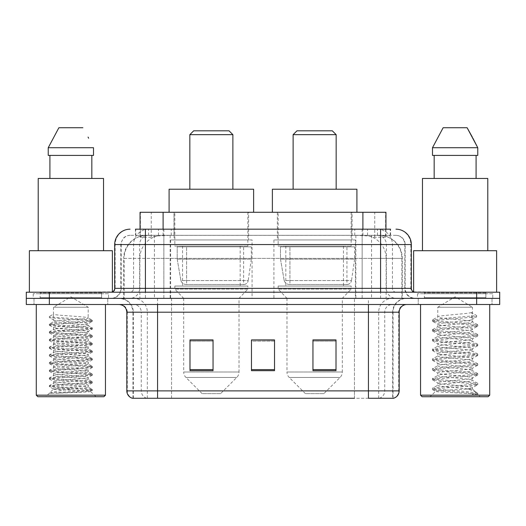 <?xml version="1.0" encoding="UTF-8"?>
<svg xmlns="http://www.w3.org/2000/svg" width="526" height="526" viewBox="0 0 526 526"><rect width="100%" height="100%" fill="white"/><g stroke="black" fill="none" stroke-linecap="round" stroke-linejoin="round"><path stroke-width="0.39" stroke-dasharray="2.63 1.97" d="M355.372 239.948L273.914 239.948L355.372 239.948L355.372 298.354L273.914 298.354L355.372 298.354M273.914 239.948L273.914 298.354M252.085 239.948L170.628 239.948L252.085 239.948L252.085 298.354L170.628 298.354L252.085 298.354M170.628 239.948L170.628 298.354M378.654 235.332L371.172 235.332L382.652 235.609C385.545 236.476 386.525 237.022 385.597 237.259L374.755 237.259L368.575 235.937L355.859 235.365L170.141 235.365L157.425 235.937L151.245 237.259L140.403 237.259L140.054 237.108L140.054 229.185L390.568 229.185L135.432 229.185L135.432 235.332L390.568 235.332L135.432 235.332M385.946 212.28L140.054 212.28M381.337 235.424A23.052 23.052 0 0 1 402.318 258.391L402.318 298.354L123.682 298.354L402.318 298.354M140.054 237.108C140.074 236.68 141.172 236.181 143.348 235.609L154.828 235.332L147.346 235.332M144.663 235.424A23.052 23.052 0 0 0 123.682 258.391L124.149 258.391L124.149 298.354M248.627 212.28L174.086 212.28L248.627 212.28L248.627 239.948L174.086 239.948L248.627 239.948M174.086 212.28L174.086 239.948M351.914 212.28L277.373 212.28L351.914 212.28L351.914 239.948L277.373 239.948L351.914 239.948M277.373 212.28L277.373 239.948M385.946 229.185L385.946 237.108L385.597 237.259L385.597 212.28M154.828 235.332L371.172 235.332M145.419 229.185L390.568 229.185L390.568 235.332M395.953 235.332L130.047 235.332L395.953 235.332A9.225 9.225 0 0 1 405.171 244.557L405.171 288.36L114.681 288.36M114.681 244.557L405.171 244.557L120.829 244.557L121.197 244.557L121.197 288.36L120.829 288.36A9.987 9.987 0 0 1 110.835 298.354L415.165 298.354L110.835 298.354M145.419 292.206L415.165 292.206L145.419 292.206M485.866 292.206L424.383 292.206L485.866 292.206L485.866 298.354L424.383 298.354L485.866 298.354L485.866 293.738L424.383 293.738L485.866 293.738M424.383 292.206L424.383 293.738M101.617 292.206L40.134 292.206L101.617 292.206L101.617 298.354L40.134 298.354L101.617 298.354L101.617 293.738L40.134 293.738L101.617 293.738M40.134 292.206L40.134 293.738M476.648 304.501L26.3 304.501L26.3 292.206L499.7 292.206L499.7 298.354L476.648 298.354L499.7 298.354L499.7 304.501L476.648 304.501L476.648 298.354L49.352 298.354L476.648 298.354L476.648 292.206M26.3 298.354L49.352 298.354L26.3 298.354M107.764 298.354L107.764 304.501L33.986 304.501L107.764 304.501L33.986 304.501L107.764 304.501L107.764 298.354L33.986 298.354L33.986 304.501L33.986 298.354L107.764 298.354M492.014 298.354L492.014 304.501L418.236 304.501L492.014 304.501L418.236 304.501L492.014 304.501L492.014 298.354L418.236 298.354L418.236 304.501L418.236 298.354L492.014 298.354M108.527 293.738L33.217 293.738L108.527 293.738L108.527 298.354L33.217 298.354L108.527 298.354M33.217 293.738L33.217 298.354M492.783 293.738L417.473 293.738L492.783 293.738L492.783 298.354L417.473 298.354L492.783 298.354M417.473 293.738L417.473 298.354M392.659 398.254L368.437 398.254L393.034 398.254L392.659 398.254L392.659 312.188L393.034 312.188A13.834 13.834 0 0 1 406.868 298.354L119.132 298.354L406.868 298.354M132.966 398.254L132.966 312.188L399.181 312.188M368.437 304.501L119.132 304.501L368.437 304.501M424.383 298.354L485.866 298.354L424.383 298.354M40.134 298.354L101.617 298.354L40.134 298.354M336.009 369.6L336.009 339.928L336.009 370.666L312.95 370.666L312.95 340.085L312.95 370.666L336.009 370.666L336.009 340.23L336.009 370.666L336.009 341.15L312.95 341.15L312.95 370.666L312.95 339.928L336.009 339.928L312.95 339.928L336.009 339.928L336.009 369.6L312.95 369.6M213.05 369.6L213.05 339.928L213.05 370.666L189.991 370.666L189.991 340.085L189.991 370.666L213.05 370.666L213.05 340.23L213.05 370.666L213.05 341.15L189.991 341.15L189.991 370.666L189.991 339.928L213.05 339.928L189.991 339.928L213.05 339.928L213.05 369.6L189.991 369.6M274.526 369.6L274.526 339.928L274.526 370.666L251.474 370.666L251.474 340.085L251.474 370.666L274.526 370.666L274.526 340.23L274.526 370.666L274.526 341.15L251.474 341.15L251.474 339.928L251.474 370.666L251.474 340.085L251.474 370.666L251.474 341.15L274.526 341.15L274.526 340.085L274.526 369.6L251.474 369.6L251.474 370.666L274.526 370.666L274.526 340.085L251.474 340.085L251.474 369.6M146.721 398.254A7.686 7.568 -90 0 1 141.27 390.877L141.27 312.188L171.548 312.188L171.548 398.254L354.452 398.254L354.452 390.877L127.285 390.877A7.686 7.568 -90 0 0 132.736 398.254L393.645 398.254M274.526 339.928L251.474 339.928L274.526 339.928M157.563 298.354L157.563 398.254L368.437 398.254L368.437 312.188L132.966 312.188C132.151 303.785 127.542 299.169 119.132 298.354M213.05 341.15L213.05 340.23L213.05 341.15L189.991 341.15L189.991 370.666L213.05 370.666L213.05 341.15M336.009 341.15L336.009 340.23L336.009 341.15L312.95 341.15L312.95 370.666L336.009 370.666L336.009 341.15M213.05 340.085L189.991 340.085M336.009 340.085L312.95 340.085M57.669 393.192L81.642 391.758L92.313 390.581L90.65 391.548L95.929 396.722L45.815 396.722L53.501 389.036C51.883 389.904 91.465 390.713 90.682 391.469C92.03 392.067 70.445 392.659 57.669 393.192L49.556 393.192C53.133 391.929 60.24 390.542 70.872 389.036L53.501 389.036C52.436 387.754 89.308 386.472 88.243 385.19C89.308 383.914 52.436 382.626 53.501 381.35C52.436 380.074 89.308 378.786 88.243 377.51C89.308 376.228 52.436 374.946 53.501 373.664C52.436 372.388 89.308 371.1 88.243 369.824C89.308 368.542 52.436 367.26 53.501 365.978C52.436 364.702 89.308 363.413 88.243 362.138C89.308 360.856 52.436 359.574 53.501 358.298C52.436 357.016 89.308 355.734 88.243 354.452C89.308 353.176 52.436 351.887 53.501 350.612C52.436 349.33 89.308 348.048 88.243 346.765C89.308 345.49 52.436 344.201 53.501 342.926C52.436 341.644 89.308 340.361 88.243 339.079C89.308 337.804 52.436 336.522 53.501 335.24C52.436 333.964 89.308 332.675 88.243 331.4C89.308 330.118 52.436 328.835 53.501 327.553C52.436 326.278 89.308 324.989 88.243 323.714L88.243 325.633C89.308 324.351 52.436 323.069 53.501 321.794C52.436 320.512 89.308 319.229 88.243 317.947C89.308 316.672 52.436 315.383 53.501 314.107L53.501 307.25L88.243 307.25L70.872 296.815L53.501 307.25L88.243 307.25L88.125 317.816L92.313 320.242L81.642 319.072L52.225 317.145L49.339 316.507L49.339 317.467L53.501 319.867L53.619 321.656L49.437 324.088L60.109 322.911L89.519 320.991L92.313 320.242M105.456 304.501L36.287 304.501L105.456 304.501M102.379 298.354L39.365 298.354L102.379 298.354A0.769 0.769 0 0 1 101.617 297.584L40.134 297.584L101.617 297.584L101.617 292.969A0.769 0.769 0 0 1 102.379 292.206L39.365 292.206L102.379 292.206M39.365 298.354A0.769 0.769 0 0 0 40.134 297.584L40.134 292.969A0.769 0.769 0 0 0 39.365 292.206M112.373 292.206L29.377 292.206L112.373 291.884M103.537 250.705L38.214 250.705L103.537 250.705M92.313 390.581L89.519 389.838L60.109 387.912L49.339 386.636L52.225 385.992L81.642 384.072L92.405 382.79L89.519 382.152L60.109 380.232L49.339 378.95L52.225 378.306L81.642 376.386L92.405 375.104L89.519 374.466L60.109 372.546L49.339 371.264L52.225 370.626L81.642 368.7L92.405 367.418L89.519 366.78L60.109 364.86L49.437 363.683L52.225 362.94L81.642 361.014L92.405 359.738L89.519 359.094L60.109 357.174L49.339 355.892L52.225 355.254L81.642 353.334L92.405 352.052L89.519 351.407L60.109 349.488L49.339 348.205L52.225 347.568L81.642 345.648L92.405 344.366L89.519 343.728L60.109 341.801L49.339 340.526L52.225 339.881L81.642 337.962L92.405 336.679L89.519 336.042L60.109 334.122L49.339 332.84L52.225 332.195L81.642 330.275L92.313 329.098L88.243 331.4L88.243 333.32C89.308 332.037 52.436 330.755 53.501 329.473C52.436 328.198 89.308 326.909 88.243 325.633L92.313 327.928L81.642 326.751L52.225 324.831L49.437 324.088M92.313 329.098L89.519 328.355L60.109 326.436L49.339 325.153L52.225 324.516L81.642 322.589L92.313 321.419L88.243 323.714C89.308 322.431 52.436 321.149 53.501 319.867L53.501 314.107L49.339 316.507M92.313 321.419L89.519 320.669L60.109 318.749L49.437 317.572L53.501 319.867M92.313 336.785L88.243 339.079L88.243 341.006C89.308 339.724 52.436 338.442 53.501 337.159C52.436 335.884 89.308 334.595 88.243 333.32L92.313 335.614L81.642 334.437L52.225 332.517L49.339 331.88L60.109 330.598L89.519 328.678L92.313 327.928M49.437 325.259L53.619 327.685L53.501 329.473L49.437 331.768M92.313 344.471L88.243 346.765L88.243 348.685C89.308 347.41 52.436 346.128 53.501 344.846C52.436 343.57 89.308 342.281 88.243 341.006L92.313 343.3L81.642 342.124L52.225 340.204L49.339 339.559L60.109 338.284L89.519 336.357L92.313 335.614M49.437 332.945L53.619 335.371L53.501 337.159L49.437 339.454M92.313 352.157L88.243 354.452L88.243 356.372C89.308 355.096 52.436 353.807 53.501 352.532C52.436 351.25 89.308 349.968 88.243 348.685L92.313 350.987L81.642 349.81L52.225 347.89L49.339 347.245L60.109 345.97L89.519 344.043L92.313 343.3M49.437 340.631L53.619 343.057L53.501 344.846L49.437 347.14M92.313 359.843L88.243 362.138L88.243 364.058C89.308 362.782 52.436 361.493 53.501 360.218C52.436 358.936 89.308 357.654 88.243 356.372L92.313 358.666L81.642 357.496L52.225 355.576L49.339 354.932L60.109 353.65L89.519 351.73L92.313 350.987M49.437 348.317L53.619 350.743L53.501 352.532L49.437 354.826M92.313 367.529L88.243 369.824L88.243 371.744C89.308 370.462 52.436 369.18 53.501 367.904C52.436 366.622 89.308 365.34 88.243 364.058L92.313 366.352L81.642 365.182L52.225 363.256L49.339 362.618L60.109 361.336L89.519 359.416L92.313 358.666M49.437 355.997L53.619 358.43L53.501 360.218L49.437 362.513M92.313 375.209L88.243 377.51L88.243 379.43C89.308 378.148 52.436 376.866 53.501 375.584C52.436 374.308 89.308 373.019 88.243 371.744L92.313 374.039L81.642 372.862L52.225 370.942L49.339 370.304L60.109 369.022L89.519 367.102L92.313 366.352M49.437 363.683L53.619 366.116L53.501 367.904L49.437 370.199M92.313 382.895L88.243 385.19L88.243 387.116C89.308 385.834 52.436 384.552 53.501 383.27C52.436 381.994 89.308 380.706 88.243 379.43L92.313 381.725L81.642 380.548L52.225 378.628L49.339 377.99L60.109 376.708L89.519 374.788L92.313 374.039M49.437 371.369L53.619 373.795L53.501 375.584L49.437 377.878M70.872 389.036C81.425 388.392 87.217 387.754 88.243 387.116L92.313 389.411L81.642 388.234L52.225 386.314L49.339 385.67L60.109 384.394L89.519 382.468L92.313 381.725M49.437 379.055L53.619 381.482L53.501 383.27L49.437 385.565M45.815 396.722L95.929 396.722M53.501 389.036L49.437 386.742M49.917 155.407L93.51 155.407L91.833 155.407L93.51 155.407L93.51 147.727L48.234 147.727L48.234 155.407L49.917 155.407L49.917 178.465L91.833 178.465L49.917 178.465M58.873 127.746L82.871 127.746M88.046 137.076L88.657 138.233M38.214 178.465L103.537 178.465M29.377 250.705L112.373 250.705M36.287 395.184L105.456 395.184M37.826 396.722L103.918 396.722M49.556 393.192L89.519 390.154L92.313 389.411M189.84 189.222L232.873 189.222L189.84 189.222M220.578 393.645L202.135 393.645L185.941 377.451L236.772 377.451L185.941 377.451A7.686 7.686 0 0 1 183.692 372.02L239.021 372.02A7.686 7.686 0 0 1 236.772 377.451L220.578 393.645L202.135 393.645M239.021 298.354L183.692 298.354L183.692 372.02L239.021 372.02L239.021 298.354L247.858 289.129L174.856 289.129L247.858 289.129L247.858 286.052L174.856 286.052L174.856 289.129L183.692 298.354L239.021 298.354M182.535 246.096L240.178 246.096L182.535 246.096L182.535 286.052L240.178 286.052L182.535 286.052M240.178 246.096L240.178 286.052M174.856 212.28L247.858 212.28L174.856 212.28L174.856 246.096L247.858 246.096L174.856 246.096M247.858 212.28L247.858 246.096M253.624 212.28L169.089 212.28L253.624 212.28M169.089 189.222L253.624 189.222M174.856 286.052L247.858 286.052M189.84 134.663L232.873 134.663M193.68 130.816L229.034 130.816M243.643 284.52L243.637 284.52A4.609 4.609 90 0 0 248.206 280.568L180.905 280.568C181.818 283.212 183.725 284.527 186.625 284.52L186.631 246.858L186.631 284.52C183.738 284.533 181.832 283.218 180.905 280.568L177.203 259.16L177.203 246.858L251.316 246.858L251.316 259.16L177.203 259.16L180.905 280.568L248.206 280.568C247.582 284.329 243.38 284.77 243.643 284.52L186.625 284.52L243.643 284.52L243.637 246.858L186.631 246.858L243.637 246.858M251.316 246.858L177.203 246.858L186.631 246.858L177.203 246.858L177.203 259.16L251.316 259.16L248.206 280.568M293.127 189.222L336.16 189.222L293.127 189.222M323.865 393.645L305.422 393.645L289.228 377.451L340.059 377.451L289.228 377.451A7.686 7.686 0 0 1 286.979 372.02L342.308 372.02A7.686 7.686 0 0 1 340.059 377.451L323.865 393.645L305.422 393.645M342.308 298.354L286.979 298.354L286.979 372.02L342.308 372.02L342.308 298.354L351.144 289.129L278.142 289.129L351.144 289.129L351.144 286.052L278.142 286.052L278.142 289.129L286.979 298.354L342.308 298.354M285.822 246.096L343.465 246.096L285.822 246.096L285.822 286.052L343.465 286.052L285.822 286.052M343.465 246.096L343.465 286.052M278.142 212.28L351.144 212.28L278.142 212.28L278.142 246.096L351.144 246.096L278.142 246.096M351.144 212.28L351.144 246.096M356.911 212.28L272.376 212.28L356.911 212.28M272.376 189.222L356.911 189.222M278.142 286.052L351.144 286.052M293.127 134.663L336.16 134.663M296.966 130.816L332.32 130.816M346.93 284.52L346.923 284.52A4.609 4.609 90 0 0 351.493 280.568L284.191 280.568C285.105 283.212 287.018 284.527 289.918 284.52L289.918 246.858L289.918 284.52C287.025 284.533 285.118 283.218 284.191 280.568L280.49 259.16L280.49 246.858L354.603 246.858L354.603 259.16L280.49 259.16L284.191 280.568L351.493 280.568C350.868 284.329 346.667 284.77 346.93 284.52L289.918 284.52L346.93 284.52L346.923 246.858L289.918 246.858L346.923 246.858M354.603 246.858L280.49 246.858L289.918 246.858L280.49 246.858L280.49 259.16L354.603 259.16L351.493 280.568M466.509 389.036C455.845 389.812 435.318 390.581 435.515 391.278C433.562 392.37 477.043 393.363 477.746 394.316L466.457 392.771L443.799 391.147L432.615 389.687L435.508 388.707L466.457 386.268L477.634 384.802L472.499 387.688L472.499 389.036L466.509 389.036C470.435 388.556 472.433 388.109 472.499 387.688C473.564 386.064 436.692 384.434 437.757 382.81C436.692 381.186 473.564 379.555 472.499 377.931C473.564 376.307 436.692 374.676 437.757 373.052C436.692 371.428 473.564 369.791 472.499 368.167C473.564 366.543 436.692 364.912 437.757 363.288C436.692 361.664 473.564 360.034 472.499 358.41C473.564 356.786 436.692 355.155 437.757 353.531C436.692 351.907 473.564 350.277 472.499 348.653C473.564 347.028 436.692 345.391 437.757 343.767C436.692 342.143 473.564 340.513 472.499 338.889C473.564 337.265 436.692 335.634 437.757 334.01C436.692 332.386 473.564 330.755 472.499 329.131L472.499 331.571C473.564 329.947 436.692 328.316 437.757 326.692C436.692 325.068 473.564 323.431 472.499 321.807C473.564 320.183 436.692 318.552 437.757 316.928L437.757 307.25L472.499 307.25L455.128 296.815L437.757 307.25L472.499 307.25L472.302 321.59L477.634 324.693L466.457 323.234L435.508 320.794L432.471 319.979L443.799 318.355L476.622 315.587L476.622 316.81L471.612 319.854L471.612 312.536L476.622 315.587M489.713 304.501L420.544 304.501L489.713 304.501M486.635 298.354L423.621 298.354L486.635 298.354A0.769 0.769 0 0 1 485.866 297.584L424.383 297.584L485.866 297.584L485.866 292.969A0.769 0.769 0 0 1 486.635 292.206L423.621 292.206L486.635 292.206M423.621 298.354A0.769 0.769 0 0 0 424.383 297.584L424.383 292.969A0.769 0.769 0 0 0 423.621 292.206M413.627 291.884L496.623 292.206L413.627 292.206M487.786 250.705L422.463 250.705L487.786 250.705M477.634 384.802L474.748 383.829L443.799 381.389L432.471 379.759L435.508 378.944L466.457 376.504L477.786 374.88L474.748 374.065L443.799 371.626L432.615 370.166L435.508 369.186L466.457 366.747L477.786 365.123L474.748 364.308L443.799 361.868L432.471 360.238L435.508 359.429L466.457 356.99L477.786 355.359L474.748 354.544L443.799 352.104L432.471 350.48L435.508 349.665L466.457 347.226L477.786 345.602L474.748 344.786L443.799 342.347L432.471 340.723L435.508 339.908L466.457 337.468L477.634 336.002L472.499 338.889L472.499 341.328C473.564 339.704 436.692 338.073 437.757 336.449C436.692 334.825 473.564 333.195 472.499 331.571L477.634 334.457L466.457 332.991L435.508 330.552L432.471 329.743L443.799 328.112L474.748 325.673L477.634 324.693M477.634 336.002L474.748 335.029L443.799 332.59L432.471 330.959L435.508 330.144L466.457 327.705L477.634 326.245L472.499 329.131C473.564 327.507 436.692 325.877 437.757 324.253L437.757 326.692L432.615 329.572M477.634 326.245L474.748 325.265L443.799 322.826L432.615 321.366L437.757 324.253C436.679 322.78 466.588 321.353 471.612 319.854M477.634 345.766L472.499 348.653L472.499 351.092C473.564 349.468 436.692 347.837 437.757 346.213C436.692 344.589 473.564 342.952 472.499 341.328L477.634 344.214L466.457 342.755L435.508 340.315L432.471 339.5L443.799 337.876L474.748 335.43L477.634 334.457M432.615 331.124L437.948 334.227L437.757 336.449L432.615 339.336M477.634 355.523L472.499 358.41L472.499 360.849C473.564 359.225 436.692 357.595 437.757 355.97C436.692 354.346 473.564 352.716 472.499 351.092L477.634 353.978L466.457 352.512L435.508 350.073L432.471 349.257L443.799 347.633L474.748 345.194L477.634 344.214M432.615 340.887L437.948 343.991L437.757 346.213L432.615 349.093M477.634 365.287L472.499 368.167L472.499 370.613C473.564 368.989 436.692 367.352 437.757 365.728C436.692 364.104 473.564 362.473 472.499 360.849L477.634 363.736L466.457 362.276L435.508 359.837L432.471 359.021L443.799 357.391L474.748 354.951L477.634 353.978M432.615 350.645L437.948 353.748L437.757 355.97L432.615 358.857M477.634 375.045L472.499 377.931L472.499 380.37C473.564 378.746 436.692 377.116 437.757 375.492C436.692 373.868 473.564 372.237 472.499 370.613L477.634 373.493L466.457 372.033L435.508 369.594L432.471 368.779L443.799 367.155L474.748 364.715L477.634 363.736M432.615 360.402L437.948 363.512L437.757 365.728L432.615 368.614M477.746 394.316L472.092 394.316C474.932 393.422 475.925 392.527 475.09 391.627L468.147 389.016C458.757 387.767 436.863 386.498 437.757 385.249C436.692 383.625 473.564 381.994 472.499 380.37L477.634 383.257L466.457 381.791L435.508 379.351L432.471 378.542L443.799 376.912L474.748 374.473L477.634 373.493M432.615 370.166L437.948 373.269L437.757 375.492L432.615 378.378M468.502 389.043L472.499 389.036L475.09 391.627M432.615 379.923L437.948 383.027L437.757 385.249L432.615 388.135L443.799 386.676L474.748 384.236L477.634 383.257M472.092 394.316L477.786 393.178L477.786 394.316L480.185 396.722L430.071 396.722L480.185 396.722M432.615 389.687L435.561 391.397L430.071 396.722M434.167 155.407L476.083 155.407L476.083 178.465L434.167 178.465L476.083 178.465L434.167 178.465L434.167 155.407L432.49 155.407L477.766 155.407L432.49 155.407L432.49 147.727L477.766 147.727M443.129 127.746L467.127 127.746M472.302 137.076L472.907 138.233M471.612 312.536C466.503 314.042 436.698 315.455 437.757 316.928L432.615 319.815M434.167 178.465L476.083 178.465M422.463 178.465L487.786 178.465M413.627 250.705L496.623 250.705M420.544 395.184L489.713 395.184M422.082 396.722L488.174 396.722M476.083 155.407L477.766 155.407M477.786 393.178L466.457 391.554L435.508 389.115L432.615 388.135M432.615 321.366L435.508 320.387L476.622 316.81M140.403 237.259L140.403 212.28M143.348 235.609A23.052 22.703 -90 0 0 124.149 258.391L402.318 258.391L371.573 258.391L371.573 298.354M401.851 298.354L401.851 258.391A23.052 22.703 90 0 0 382.652 235.609M154.427 235.332L154.427 258.391L123.682 258.391L123.682 298.354M355.859 235.365L355.859 298.354M368.575 235.937A23.052 22.703 90 0 1 386.13 258.391L386.13 298.354M170.141 235.365L170.141 298.354M157.425 235.937A23.052 22.703 -90 0 0 139.87 258.391L139.87 298.354M371.573 235.332L371.573 258.391L154.427 258.391L154.427 298.354M163.106 235.385L163.106 229.185M151.245 237.259L151.245 212.28M173.948 235.385L173.948 212.28M352.052 235.385L352.052 212.28M374.755 237.259L374.755 212.28M362.894 235.385L362.894 229.185M158.484 235.332L158.484 229.185M130.047 235.332C127.437 235.378 125.208 236.325 123.373 238.193L120.973 242.9L120.829 244.557L120.829 288.36L380.581 288.36L380.581 235.332M163.849 229.185L163.849 288.36L121.197 288.36A9.987 9.836 90 0 1 111.361 298.354M380.581 298.354L380.581 288.36L405.171 288.36C405.763 294.428 409.096 297.762 415.165 298.354M362.151 229.185L362.151 244.557L411.319 244.557M411.319 288.36L410.852 288.36L410.852 244.557A15.372 15.136 90 0 0 395.716 229.185M49.352 292.206L49.352 304.501M148.713 229.185A15.372 15.136 -90 0 0 133.571 244.557L133.571 288.36A3.84 3.787 90 0 1 129.791 292.206M130.284 229.185A15.372 15.136 -90 0 0 115.148 244.557L115.148 288.36A3.84 3.787 90 0 1 111.361 292.206M377.287 229.185A15.372 15.136 90 0 1 392.429 244.557L392.429 288.36L362.151 288.36L362.151 292.206M414.639 292.206A3.84 3.787 -90 0 1 410.852 288.36L392.429 288.36A3.84 3.787 -90 0 0 396.209 292.206M130.284 235.332A9.225 9.08 -90 0 0 121.197 244.557L362.151 244.557L362.151 288.36L163.849 288.36L163.849 292.206M163.849 235.332L163.849 298.354M148.713 235.332A9.225 9.08 -90 0 0 139.627 244.557L139.627 288.36A9.987 9.836 90 0 1 129.791 298.354M145.419 235.332L145.419 298.354M395.716 235.332A9.225 9.08 90 0 1 404.803 244.557L404.803 288.36A9.987 9.836 -90 0 0 414.639 298.354M377.287 235.332A9.225 9.08 90 0 1 386.373 244.557L386.373 288.36A9.987 9.836 -90 0 0 396.209 298.354M362.151 235.332L362.151 298.354M135.78 235.332L135.78 229.185M148.523 235.332L148.523 229.185M171.226 235.332L171.226 229.185M354.774 235.332L354.774 229.185M377.477 235.332L377.477 229.185M390.22 235.332L390.22 229.185M367.516 235.332L367.516 229.185M379.279 398.254A7.686 7.568 90 0 0 384.73 390.877L354.452 390.877L354.452 312.188L392.659 312.188A13.834 13.623 -90 0 1 406.282 298.354M126.819 312.188L127.285 312.188L127.285 390.877L126.819 390.877M393.264 398.254A7.686 7.568 90 0 0 398.715 390.877L384.73 390.877L384.73 312.188A7.686 7.568 -90 0 1 392.297 304.501M399.181 390.877L398.715 390.877L398.715 312.188A7.686 7.568 -90 0 1 406.282 304.501M119.718 304.501A7.686 7.568 90 0 1 127.285 312.188L141.27 312.188A7.686 7.568 90 0 0 133.703 304.501M171.548 398.254L171.548 304.501M354.452 398.254L354.452 304.501M378.674 398.254L378.674 312.188A13.834 13.623 -90 0 1 392.297 298.354M393.034 398.254L393.034 312.188L368.437 312.188L368.437 298.354M133.341 398.254L133.341 312.188A13.834 13.623 90 0 0 119.718 298.354M147.326 398.254L147.326 312.188A13.834 13.623 90 0 0 133.703 298.354M171.548 298.354L171.548 312.188L354.452 312.188L354.452 298.354M101.617 292.969L40.134 292.969L101.617 292.969M485.866 292.969L424.383 292.969L485.866 292.969M92.405 389.516L92.405 390.476M49.339 385.67L49.339 386.636M92.405 381.83L92.405 382.79M49.339 377.99L49.339 378.95M92.405 374.144L92.405 375.104M49.339 370.304L49.339 371.264M92.405 366.458L92.405 367.418M49.339 362.618L49.339 363.578M92.405 358.778L92.405 359.738M49.339 354.932L49.339 355.892M92.405 351.092L92.405 352.052M49.339 347.245L49.339 348.205M92.405 343.406L92.405 344.366M49.339 339.559L49.339 340.526M92.405 335.719L92.405 336.679M49.339 331.88L49.339 332.84M92.405 328.033L92.405 328.993M49.339 324.194L49.339 325.153M92.405 320.347L92.405 321.314M432.471 388.3L432.471 389.523M477.786 383.421L477.786 384.637M432.471 378.542L432.471 379.759M477.786 373.657L477.786 374.88M432.471 368.779L432.471 370.002M477.786 363.9L477.786 365.123M432.471 359.021L432.471 360.238M477.786 354.143L477.786 355.359M432.471 349.257L432.471 350.48M477.786 344.379L477.786 345.602M432.471 339.5L432.471 340.723M477.786 334.621L477.786 335.838M432.471 329.743L432.471 330.959M477.786 324.858L477.786 326.081M432.471 319.979L432.471 321.202M474.459 391.166L477.634 393.014"/><path stroke-width="0.79" d="M135.432 229.185L145.419 229.185L135.432 229.185L140.054 229.185L140.054 212.28L385.946 212.28L385.946 229.185M130.047 229.185A15.372 15.372 0 0 0 114.681 244.557L114.681 288.36A3.84 3.84 0 0 1 110.835 292.206M395.953 229.185A15.372 15.372 0 0 1 411.319 244.557L145.419 244.557L145.419 229.185L390.568 229.185M411.319 244.557L411.319 288.36C411.549 290.694 412.831 291.976 415.165 292.206M49.352 292.206L26.3 292.206L26.3 298.354L49.352 298.354L26.3 298.354L26.3 304.501L49.352 304.501L49.352 298.354L476.648 298.354L49.352 298.354L49.352 292.206L476.648 292.206L476.648 298.354L499.7 298.354L476.648 298.354L476.648 304.501L49.352 304.501M476.648 304.501L499.7 304.501L499.7 292.206L476.648 292.206M171.548 398.254L132.736 398.254M399.181 390.877C398.964 394.559 397.123 397.018 393.645 398.254L368.437 398.254L368.437 390.877L399.181 390.877L399.181 312.188A7.686 7.686 0 0 1 406.868 304.501M132.355 398.254A7.686 7.686 0 0 1 126.819 390.877L126.819 312.188C126.365 307.519 123.801 304.955 119.132 304.501M336.009 370.666L336.009 339.928L312.95 339.928L312.95 370.666L336.009 370.666M213.05 370.666L213.05 339.928L189.991 339.928L189.991 370.666L213.05 370.666M274.526 370.666L274.526 339.928L251.474 339.928L251.474 370.666L274.526 370.666M354.452 398.254L157.563 398.254L157.563 390.877L368.437 390.877L368.437 312.188L126.819 312.188M251.474 339.928L274.526 340.085L251.474 339.928M213.05 340.085L189.991 340.085M336.009 340.085L312.95 340.085M103.918 396.722L37.826 396.722L36.287 395.184L105.456 395.184L103.918 396.722M36.287 304.501L36.287 395.184M105.456 304.501L105.456 395.184M112.373 291.884L112.373 250.705L29.377 250.705L29.377 292.206M103.537 250.705L103.537 178.465L38.214 178.465L38.214 250.705M91.833 155.407L91.833 178.465L91.833 155.407M48.234 147.727L58.873 127.746L48.234 147.727L48.234 155.407L93.51 155.407L93.51 147.727L48.234 147.727M88.657 138.233L88.046 137.076M49.917 155.407L49.917 178.465M82.871 127.746L58.873 127.746M189.84 134.663L232.873 134.663L229.034 130.816L193.68 130.816L189.84 134.663L189.84 189.222M232.873 134.663L232.873 189.222M253.624 212.28L253.624 189.222L169.089 189.222L169.089 212.28M293.127 134.663L336.16 134.663L332.32 130.816L296.966 130.816L293.127 134.663L293.127 189.222M336.16 134.663L336.16 189.222M356.911 212.28L356.911 189.222L272.376 189.222L272.376 212.28M488.174 396.722L422.082 396.722L420.544 395.184L489.713 395.184L488.174 396.722M420.544 304.501L420.544 395.184M489.713 304.501L489.713 395.184M496.623 292.206L496.623 250.705L413.627 250.705L413.627 291.884M487.786 250.705L487.786 178.465L422.463 178.465L422.463 250.705M472.907 138.233L477.766 147.727L432.49 147.727L443.129 127.746L432.49 147.727L432.49 155.407L477.766 155.407L477.766 147.727L477.766 155.407M477.766 147.727L467.127 127.746L472.302 137.076M434.167 155.407L434.167 178.465M476.083 178.465L476.083 155.407M467.127 127.746L443.129 127.746M163.106 229.185L163.106 212.28M362.894 229.185L362.894 212.28M145.419 292.206L145.419 244.557L114.681 244.557M114.681 288.36L411.319 288.36M380.581 229.185L380.581 292.206M368.437 304.501L368.437 312.188L399.181 312.188M126.819 390.877L157.563 390.877L157.563 304.501M274.526 369.6L251.474 369.6M213.05 369.6L189.991 369.6M336.009 369.6L312.95 369.6"/></g></svg>
